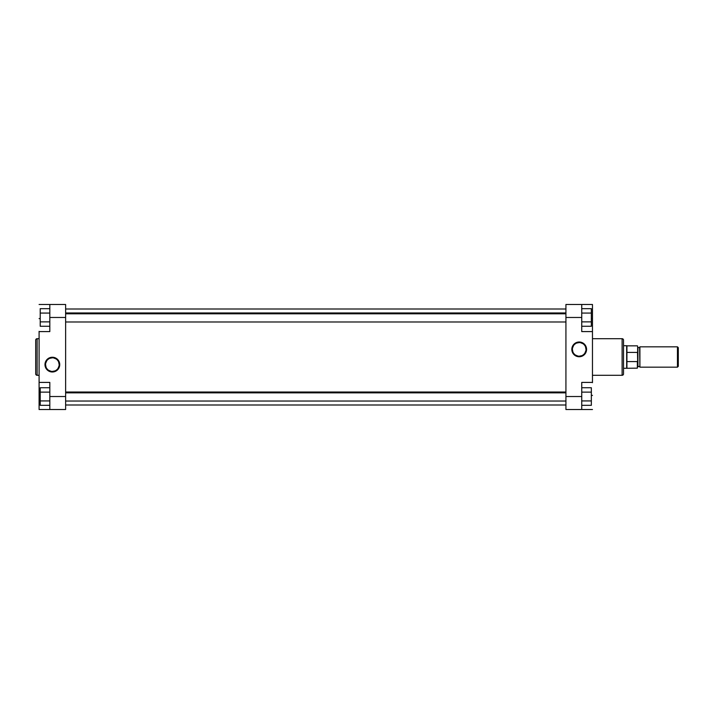 <?xml version="1.0" encoding="UTF-8"?>
<svg xmlns="http://www.w3.org/2000/svg" width="714" height="714" viewBox="0 0 714 714"><rect width="100%" height="100%" fill="white"/><g stroke="black" fill="none" stroke-linecap="round" stroke-linejoin="round"><path stroke-width="1.07" d="M52.354 357.812L52.354 357.25A7.372 7.372 0 0 1 59.735 364.622A7.372 7.372 0 0 1 52.354 371.994L55.183 371.432L57.575 369.834L59.173 367.442L59.735 364.622L58.486 360.525L55.183 357.812L50.917 357.393L47.142 359.41L45.125 363.185L45.544 367.442L48.257 370.753L50.917 371.851L52.354 371.994L52.354 371.432A6.81 6.81 0 0 0 59.164 364.622A6.81 6.81 0 0 0 52.354 357.812A6.81 6.81 0 0 0 45.553 364.622A6.81 6.81 0 0 0 52.354 371.432L52.354 371.994A7.372 7.372 0 0 1 44.982 364.622A7.372 7.372 0 0 1 52.354 357.25L52.354 357.812A6.81 6.81 0 0 1 59.164 364.622A6.81 6.81 0 0 1 52.354 371.432A6.81 6.81 0 0 1 45.553 364.622A6.81 6.81 0 0 1 52.354 357.812L49.748 358.33M35.7 340.114L35.7 373.886A1.41 1.41 0 0 0 37.11 375.296L37.11 338.704A1.41 1.41 0 0 0 35.7 340.114A1.41 1.41 0 0 1 37.11 338.704L37.11 375.296L39.091 375.296L37.11 375.296A1.41 1.41 0 0 1 35.7 373.886M39.091 338.704L37.11 338.704L39.091 338.704M49.819 396.529L49.819 409.515L65.626 409.515L65.626 304.485L49.819 304.485L49.819 331.591L49.819 317.471L65.626 317.471L65.626 396.529L49.819 396.529L49.819 382.409L49.819 409.515L65.626 409.515L65.626 396.529L49.819 396.529M35.7 340.194L35.7 373.806M39.091 331.591L49.819 331.591L39.091 331.591L39.091 382.409L39.091 331.341M39.091 382.659L39.091 409.515L49.819 409.515L39.091 409.515L39.091 395.395L40.216 395.395L39.091 395.395L39.091 382.409L49.819 382.409L39.091 382.409M39.091 304.485L65.626 304.485L65.626 317.471L49.819 317.471L49.819 304.485L39.091 304.485M39.091 318.605L40.216 318.605L39.091 318.605M52.354 371.432L54.96 370.914M56.138 370.28L57.174 369.441M58.021 368.406L59.039 365.952M59.164 364.622L58.646 362.016M58.021 360.838L57.174 359.811M56.138 358.963L53.684 357.946M48.579 358.963L47.543 359.811M46.696 360.838L45.678 363.292M45.553 364.622L46.071 367.228M46.696 368.406L47.543 369.441M48.579 370.28L51.033 371.298M40.216 326.271L40.216 308.671L49.819 308.671L40.216 308.671L40.216 313.071L49.819 313.071L40.216 313.071L40.216 321.871L49.819 321.871L40.216 321.871L40.216 326.271L49.819 326.271L40.216 326.271M40.216 405.329L40.216 387.729L49.819 387.729L40.216 387.729L40.216 392.129L49.819 392.129L40.216 392.129L40.216 400.929L49.819 400.929L40.216 400.929L40.216 405.329L49.819 405.329L40.216 405.329M565.925 309.001L65.626 309.001L565.925 309.001M65.626 404.999L565.925 404.999L65.626 404.999M579.197 356.188L579.197 356.75A7.372 7.372 0 0 1 571.825 349.378A7.372 7.372 0 0 1 579.197 342.006L575.1 343.247L572.387 346.558L571.968 350.815L573.985 354.59L577.76 356.607L582.017 356.188L585.328 353.475L586.578 349.378L586.015 346.558L584.418 344.166L582.017 342.568L579.197 342.006L579.197 342.568A6.81 6.81 0 0 0 572.387 349.378A6.81 6.81 0 0 0 579.197 356.188A6.81 6.81 0 0 0 586.007 349.378A6.81 6.81 0 0 0 579.197 342.568L579.197 342.006A7.372 7.372 0 0 1 586.578 349.378A7.372 7.372 0 0 1 579.197 356.75L579.197 356.188A6.81 6.81 0 0 1 572.387 349.378A6.81 6.81 0 0 1 579.197 342.568A6.81 6.81 0 0 1 586.007 349.378A6.81 6.81 0 0 1 579.197 356.188L581.803 355.67M623.527 373.886L623.527 340.114A1.41 1.41 0 0 0 622.117 338.704L622.117 375.296A1.41 1.41 0 0 0 623.527 373.886A1.41 1.41 0 0 1 622.117 375.296L622.117 338.704L592.468 338.704L622.117 338.704A1.41 1.41 0 0 1 623.527 340.114M592.468 375.296L622.117 375.296L592.468 375.296M581.74 317.471L581.74 304.485L565.925 304.485L565.925 409.515L581.74 409.515L581.74 382.409L581.74 396.529L565.925 396.529L565.925 317.471L581.74 317.471L581.74 331.591L581.74 304.485L565.925 304.485L565.925 317.471L581.74 317.471M623.527 373.806L623.527 340.194M592.468 382.409L581.74 382.409L592.468 382.409L592.468 331.591L592.468 382.659M592.468 331.341L592.468 304.485L581.74 304.485L592.468 304.485L592.468 318.605L591.344 318.605L592.468 318.605L592.468 331.591L581.74 331.591L592.468 331.591M592.468 409.515L565.925 409.515L565.925 396.529L581.74 396.529L581.74 409.515L592.468 409.515M592.468 395.395L591.344 395.395L592.468 395.395M579.197 342.568L576.591 343.086M575.413 343.72L574.386 344.559M573.538 345.594L572.521 348.048M572.387 349.378L572.905 351.984M573.538 353.162L574.386 354.189M575.413 355.036L577.867 356.054M582.981 355.036L584.016 354.189M584.864 353.162L585.882 350.708M586.007 349.378L585.489 346.772M584.864 345.594L584.016 344.559M582.981 343.72L580.527 342.702M591.344 387.729L591.344 405.329L581.74 405.329L591.344 405.329L591.344 400.929L581.74 400.929L591.344 400.929L591.344 392.129L581.74 392.129L591.344 392.129L591.344 387.729L581.74 387.729L591.344 387.729M591.344 308.671L591.344 326.271L581.74 326.271L591.344 326.271L591.344 321.871L581.74 321.871L591.344 321.871L591.344 313.071L581.74 313.071L591.344 313.071L591.344 308.671L581.74 308.671L591.344 308.671M677.452 346.834L678.3 347.682L677.452 346.834L639.905 346.834L677.452 346.834L677.452 367.166L639.905 367.166L677.452 367.166L677.452 346.834M678.3 366.318L677.452 367.166L678.3 366.318L678.3 347.682L678.3 366.318M639.905 366.737L639.905 346.834L639.619 347.539L637.923 347.539L637.647 366.737L639.619 366.461L637.923 366.461L637.923 347.539L639.619 347.539L639.905 366.737M626.669 345.71L623.527 345.71L626.669 345.71L626.669 368.29L623.527 368.29L626.669 368.29L626.669 345.71M637.361 368.156L637.647 360.856L637.361 368.156L626.669 368.29L637.361 368.156L637.361 361.587L626.919 361.587L626.919 368.156L626.919 345.844L626.919 352.413L637.361 352.413L637.647 353.144L637.647 346.129L637.647 360.856L637.522 352.537M637.638 360.954L637.647 360.856C637.647 369.656 637.647 369.656 637.647 360.856L637.361 361.587L626.919 361.587L626.919 352.413L637.361 352.413M565.925 392.852L65.626 392.852L565.925 392.852M565.925 313.794L65.626 313.794L565.925 313.794M626.919 345.844L637.361 345.844M565.925 401.045L65.626 401.045M565.925 392.013L65.626 392.013M565.925 321.987L65.626 321.987M565.925 312.955L65.626 312.955"/></g></svg>
